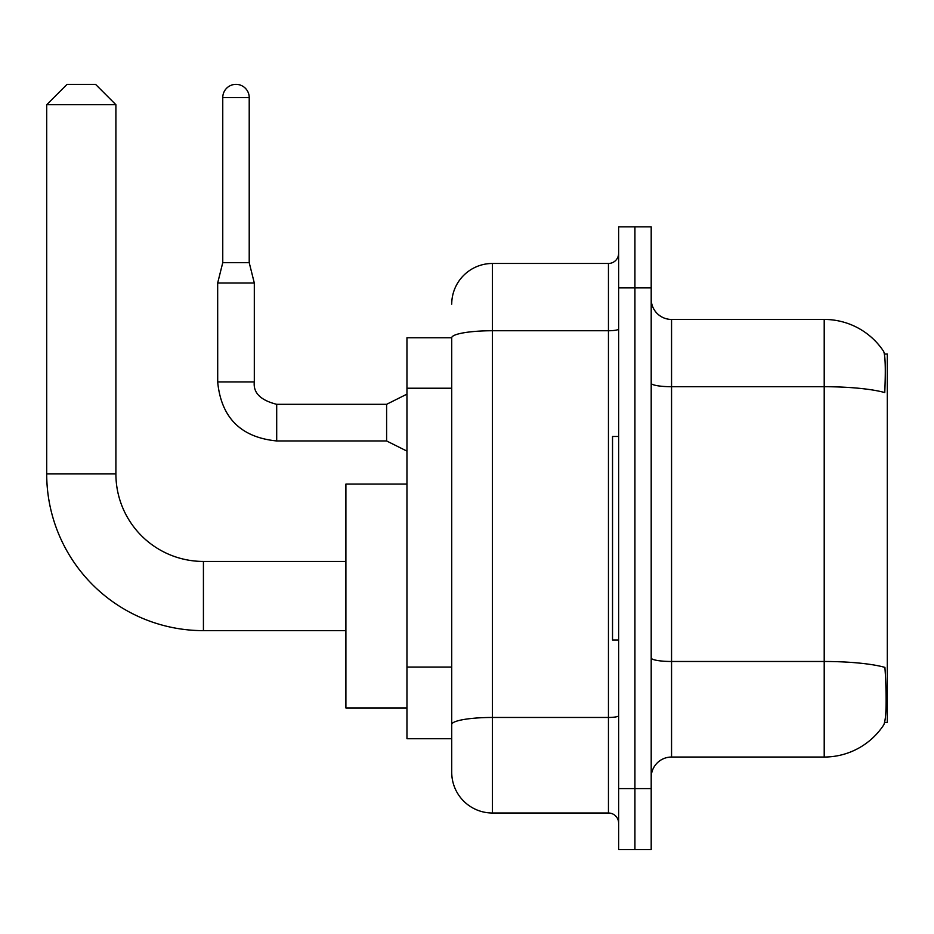 <?xml version="1.0" encoding="UTF-8"?>
<svg xmlns="http://www.w3.org/2000/svg" width="934" height="934" viewBox="0 0 934 934"><rect width="100%" height="100%" fill="white"/><g stroke="black" fill="none" stroke-linecap="round" stroke-linejoin="round"><path stroke-width="1.4" d="M884.661 722.437L887.3 722.437L887.3 354.033L884.405 354.033M451.729 337.758L406.955 337.758L406.955 738.724L451.729 738.724L451.729 772.301L451.729 337.758M671.558 757.042L824.208 757.042A71.241 71.241 0 0 0 883.762 724.877L883.366 725.484L883.762 724.877C886.203 719.145 886.763 702.73 885.444 675.621L884.918 667.39A71.241 12.375 180 0 0 824.208 661.482L824.208 319.44A71.241 71.241 0 0 1 883.366 350.986L883.366 350.986A71.241 71.241 0 0 0 824.208 319.44L671.558 319.44A20.35 20.35 0 0 1 651.196 299.078A20.35 20.35 0 0 0 671.558 319.44L671.558 757.042A20.35 20.35 0 0 0 651.196 777.392M634.922 788.588L634.922 849.648L651.196 849.648L651.196 788.588L634.922 788.588L634.922 849.648L618.635 849.648L618.635 788.588L634.922 788.588L634.922 287.894L634.922 788.588M618.635 788.588L618.635 226.834L634.922 226.834L634.922 287.894L634.922 226.834L651.196 226.834L651.196 788.588M651.196 383.185A20.35 3.538 0 0 0 671.558 386.711L824.208 386.711A71.241 12.375 180 0 1 884.767 392.572C885.736 369.128 885.35 355.387 883.611 351.347A71.241 71.241 0 0 0 824.208 319.44A71.241 71.241 0 0 1 883.611 351.347M451.729 304.169A40.711 40.711 0 0 1 492.44 263.47L492.44 813.012L608.454 813.012L608.454 263.47A10.181 10.181 0 0 0 618.635 253.289M492.44 263.47L608.454 263.47M451.729 749.909L451.729 731.591M618.635 823.181A10.181 10.181 0 0 0 608.454 813.012M492.44 813.012A40.711 40.711 0 0 1 451.729 772.301M618.635 436.47L612.529 436.47L612.529 640L618.635 640M345.895 630.637L203.425 630.637A156.725 156.725 0 0 1 46.7 473.923L46.7 104.713L67.05 84.352L95.548 84.352L115.898 104.713L46.7 104.713M203.425 630.637L203.425 561.439A87.516 87.516 0 0 1 115.898 473.923L115.898 104.713M406.955 484.092L345.895 484.092L345.895 707.984L406.955 707.984M249.215 262.652L222.759 262.652L222.759 97.58A13.228 13.228 0 0 1 235.987 84.352A13.228 13.228 0 0 1 249.215 97.58L249.215 262.652L254.305 283.002L254.305 381.924C253.079 392.782 260.539 400.242 276.697 404.317L276.697 404.352M406.955 451.122L386.606 440.953L386.606 404.317L406.955 394.136M386.606 440.953L276.697 440.953C240.879 437.404 221.206 417.731 217.669 381.924C221.206 417.731 240.879 437.404 276.697 440.953C240.879 437.404 221.206 417.731 217.669 381.924C221.206 417.731 240.879 437.404 276.697 440.953C240.879 437.404 221.206 417.731 217.669 381.924C221.206 417.731 240.879 437.404 276.697 440.953C240.879 437.404 221.206 417.731 217.669 381.924C221.206 417.731 240.879 437.404 276.697 440.953C240.879 437.404 221.206 417.731 217.669 381.924C221.206 417.731 240.879 437.404 276.697 440.953C240.879 437.404 221.206 417.731 217.669 381.924C221.206 417.731 240.879 437.404 276.697 440.953C240.879 437.404 221.206 417.731 217.669 381.924C221.206 417.731 240.879 437.404 276.697 440.953C240.879 437.404 221.206 417.731 217.669 381.924C221.206 417.731 240.879 437.404 276.697 440.953L276.697 404.317C260.539 400.242 253.079 392.782 254.305 381.924L217.704 381.924L217.669 283.002L254.305 283.002M451.729 388.217L406.955 388.217M451.729 667.051L406.955 667.051M824.208 757.042L824.208 661.482L671.558 661.482A20.35 3.538 0 0 1 651.196 657.956M651.196 287.894L618.635 287.894M618.635 715.689A10.181 1.763 0 0 1 608.454 717.464L492.44 717.464A40.711 7.063 180 0 0 451.729 724.527M451.729 337.804A40.711 7.063 180 0 1 492.44 330.741L608.454 330.741A10.181 1.763 0 0 0 618.635 328.978M46.7 473.923L115.898 473.923M222.759 97.58L249.215 97.58M345.895 561.439L203.425 561.439M254.305 381.924C253.079 392.782 260.539 400.242 276.697 404.317C260.539 400.242 253.079 392.782 254.305 381.924C253.079 392.782 260.539 400.242 276.697 404.317C260.539 400.242 253.079 392.782 254.305 381.924C253.079 392.782 260.539 400.242 276.697 404.317C260.539 400.242 253.079 392.782 254.305 381.924C253.079 392.782 260.539 400.242 276.697 404.317C260.539 400.242 253.079 392.782 254.305 381.924C253.079 392.782 260.539 400.242 276.697 404.317C260.539 400.242 253.079 392.782 254.305 381.924C253.079 392.782 260.539 400.242 276.697 404.317C260.539 400.242 253.079 392.782 254.305 381.924C253.079 392.782 260.539 400.242 276.697 404.317C260.539 400.242 253.079 392.782 254.305 381.924C253.079 392.782 260.539 400.242 276.697 404.317L386.606 404.317M217.669 381.924C221.206 417.731 240.879 437.404 276.697 440.953M222.759 262.652L217.669 283.002"/></g></svg>
